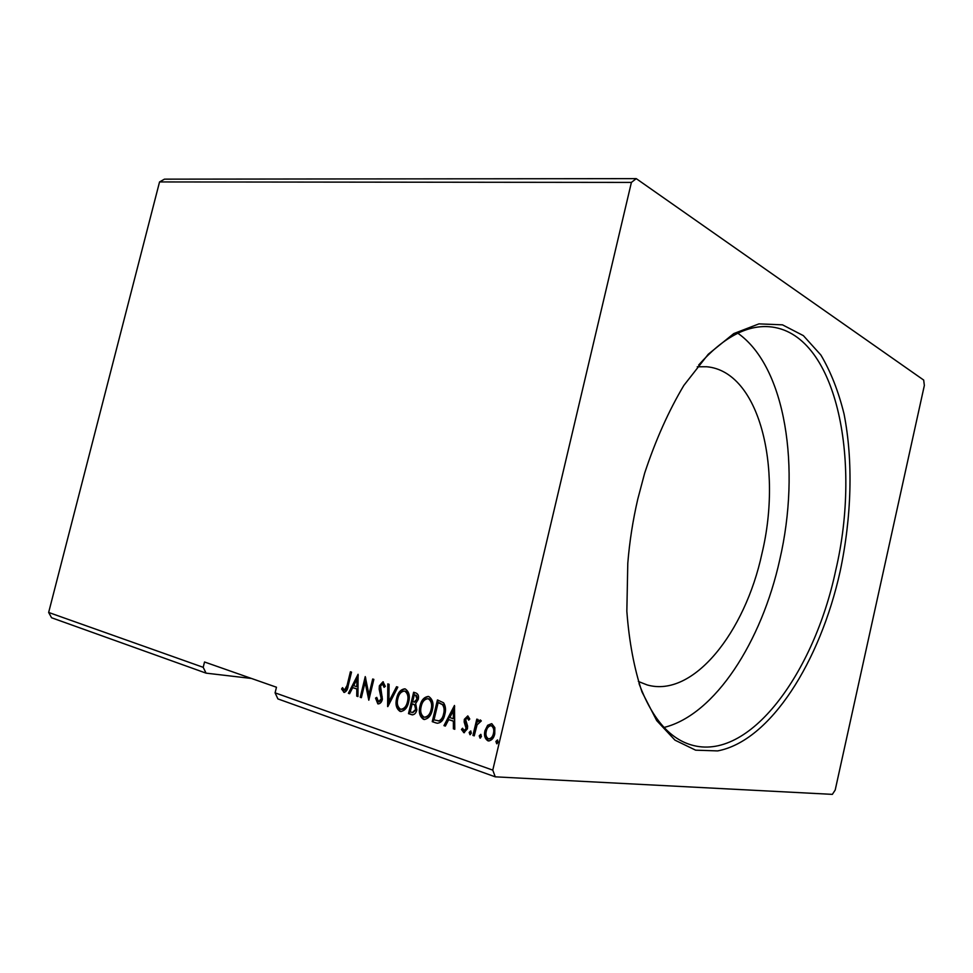 <?xml version="1.0" encoding="UTF-8"?>
<svg xmlns="http://www.w3.org/2000/svg" width="973" height="973" viewBox="0 0 973 973"><rect width="100%" height="100%" fill="white"/><g stroke="black" fill="none" stroke-linecap="round" stroke-linejoin="round"><path stroke-width="1.46" d="M840.1 571.552C820.203 661.372 770.458 741.037 717.587 750.913L695.622 750.171L674.97 740.149L656.714 720.616L641.961 691.876C634.153 668.439 629.105 641.572 626.843 611.239L627.792 563.245C629.519 541.803 632.851 520.421 637.777 499.125L644.649 473.182C655.522 440.295 668.585 411.056 683.837 385.442L708.247 354.257L733.776 333.581L758.952 323.875L782.487 324.836L803.37 335.636L820.884 355.036C830.747 371.698 838.471 391.341 844.041 413.951C853.309 460.983 851.63 517.186 840.1 571.552M639.042 683.63C651.752 717.806 669.059 738.215 690.976 744.844C749.295 762.479 814.024 673.024 835.698 570.47C862.054 458.891 836.062 331.963 769.229 326.733C746.388 324.982 722.878 337.753 698.675 365.021M638.337 681.465L647.154 684.931C693.238 698.176 745.087 632.268 761.981 553.43C782.669 467.429 759.378 371.455 706.714 366.748L697.24 366.785M664.072 727.439C715.167 714.754 761.81 641.389 779.787 559.597C800.888 468.731 785.989 367.089 737.85 333.228M206.069 673.146L203.199 667.32L48.65 612.455L51.581 617.758L206.069 673.146L251.496 678.461M203.199 667.32L204.525 661.993L276.466 687.23L275.091 692.849L277.889 698.906L495.245 776.831L492.776 770.13L631.404 182.413L636.245 178.631L923.681 380.066L924.35 385.466L835.199 790.04L832.353 794.369L495.245 776.831M48.65 612.455L159.548 181.939L164.473 179.154L636.245 178.631M275.091 692.849L492.776 770.13M159.548 181.939L631.404 182.413M487.631 725.299L491.876 723.766L494.843 727.658L494.758 733.946C493.81 738.203 491.706 740.538 488.458 740.927L487.85 740.781C484.797 738.689 483.836 735.32 484.968 730.687L487.631 725.299L491.547 723.681M472.927 735.418L476.794 719.132L478.108 719.57L477.536 721.966L480.248 719.984L481.331 720.92L477.074 724.861L474.24 735.868L472.927 735.418L473.729 735.491L477.548 719.388M467.806 715.885L469.777 719.023L468.682 720.154L467.283 717.879L465.653 719.667L467.612 726.162L467.441 728.813L463.926 732.657L461.457 729.482L462.552 728.23L464.121 730.577L466.128 728.461L464.157 721.954L464.34 719.327L467.806 715.885L465.143 719.4L464.34 719.327M436.013 722.939L432.243 721.662L437.436 699.952L443.591 702.786C445.658 706.106 446.072 709.974 444.819 714.401C443.724 719.947 441.183 722.89 437.181 723.243L432.243 721.662M408.502 713.635L413.634 692.253L415.872 692.971C418.232 693.919 419.022 696.084 418.244 699.465L415.666 703.54L416.845 709.864C416.091 713.075 414.522 714.729 412.138 714.827L408.502 713.635L409.317 713.72L414.413 692.496M387.619 706.568L387.801 683.885L389.078 684.299L388.945 701.509L396.546 686.719L397.835 687.133L387.838 706.593M361.36 697.69L360.229 697.313L365.252 676.6L368.937 694.527L372.695 679.008L373.851 679.373L368.803 700.207L365.106 682.268L361.36 697.69M347.081 685.43L350.402 671.784L351.521 672.148L348.139 686.001C347.726 689.565 346.376 691.694 344.101 692.387L341.596 689.018L342.545 687.631L344.393 690.234L347.081 685.43L347.908 685.527L351.18 672.039M358.076 674.277L357.955 696.546L356.726 696.121L356.823 688.993L352.713 687.619L349.599 693.713L348.383 693.311L358.076 674.277M377.828 703.844L375.554 698.128L376.746 697.373L378.509 701.728L381.246 698.821L379.178 689.225L379.348 685.843L382.973 681.781L385.308 686.33L384.092 687.327L382.523 683.934L380.54 686.135L382.401 699.234C381.696 702.129 380.297 703.686 378.181 703.929L376.369 698.213L375.554 698.128M396.656 698.261C397.921 692.557 400.633 689.419 404.792 688.835L405.255 688.945C409.061 691.608 410.192 695.999 408.66 702.129C407.383 707.772 404.707 710.898 400.596 711.494L399.964 711.336C396.254 708.624 395.147 704.27 396.656 698.261L397.471 698.359C398.638 693.08 401.156 689.918 405.011 688.884M419.983 705.984C421.26 700.195 424.046 697.021 428.315 696.437L428.789 696.559C432.717 699.271 433.909 703.747 432.353 709.974C431.075 715.69 428.327 718.852 424.119 719.461L423.45 719.29C419.618 716.517 418.463 712.078 419.983 705.984L420.798 706.082C421.978 700.718 424.544 697.519 428.509 696.473M454.476 705.461L454.78 729.288L453.394 728.813L453.357 721.188L448.711 719.631L445.342 726.089L443.956 725.627L454.476 705.461M469.156 732.45L470.689 730.966L471.333 733.192L469.947 734.7L469.156 732.45L470.908 731.088M479.227 735.843L480.759 734.347L481.428 736.585L480.017 738.118L479.227 735.843L480.978 734.469M495.889 741.462L497.458 739.954L498.14 742.229L496.716 743.761L495.889 741.462L497.665 740.064M341.596 689.018L344.576 692.399L343.749 692.302M342.423 689.115L342.897 688.422M345.22 690.331L347.908 685.527M357.967 696.352L356.726 696.121M357.553 696.218L357.65 689.091L356.823 688.993M357.65 689.091L352.713 687.619M349.684 693.554L348.383 693.311M349.21 693.396L358.246 675.663M356.86 686.719L357.675 686.816L357.784 679.373L356.957 679.276L353.698 685.673L356.86 686.719L356.957 679.276M361.409 697.519L360.229 697.313M361.056 697.398L365.751 678.023M373.486 679.251L369.764 694.625L368.937 694.527M369.12 698.918L365.933 682.365L365.106 682.268M379.336 701.813L382.073 698.918L381.246 698.821M382.073 698.918L382.182 696.729L381.355 696.632M382.182 696.729L380.005 689.322L379.178 689.225M380.005 689.322L380.175 685.941L379.348 685.843M380.175 685.941L383.313 681.866M384.809 686.743L382.705 683.983M388.446 705.401L388.616 684.153M397.288 686.962L389.759 701.594L388.945 701.509M401.217 711.543L399.964 711.336M400.791 711.421C397.069 708.709 395.962 704.355 397.471 698.359M401.508 709.293L401.727 709.341C405.072 708.928 407.249 706.41 408.271 701.813C409.487 696.96 408.599 693.445 405.595 691.244L404.671 691.11M407.456 701.728C408.672 696.863 407.784 693.348 404.78 691.146L404.427 691.049C401.058 691.523 398.869 694.053 397.848 698.65C396.631 703.443 397.495 706.945 400.45 709.147L400.912 709.256C404.245 708.843 406.434 706.325 407.456 701.728L408.271 701.813M405.595 691.244L404.78 691.146M412.734 714.863L411.652 714.705M412.467 714.778L409.317 713.72M412.856 712.577L416.444 709.536L415.459 705.072L412.151 703.893L410.241 711.847L412.418 712.528L415.629 709.451L414.644 704.987L412.151 703.893M414.583 702.117L417.831 699.198L416.395 695.342L414.328 694.831L412.686 701.691L414.012 702.08L417.016 699.113L415.58 695.245L414.328 694.831M416.395 695.342L415.58 695.245M417.831 699.198L417.016 699.113M415.459 705.072L414.644 704.987M416.444 709.536L415.629 709.451M424.751 719.497L423.45 719.29M424.264 719.375C420.433 716.59 419.278 712.163 420.798 706.082M425.031 717.223L425.237 717.259C428.667 716.846 430.893 714.304 431.915 709.645C433.155 704.707 432.219 701.132 429.129 698.882L428.169 698.748M431.112 709.548C432.34 704.622 431.404 701.034 428.315 698.784L427.938 698.687C424.483 699.149 422.246 701.715 421.212 706.386C419.983 711.251 420.895 714.814 423.936 717.065L424.423 717.186C427.852 716.76 430.078 714.218 431.112 709.548L431.915 709.645M429.129 698.882L428.315 698.784M433.058 721.747L438.203 700.195M438.264 720.932L439.662 720.957C442.131 719.825 443.7 717.527 444.369 714.06C445.403 710.448 445.026 707.335 443.25 704.72L438.154 702.579L434.019 719.85L438.847 720.884C441.328 719.74 442.897 717.442 443.554 713.975C444.588 710.351 444.223 707.237 442.435 704.634L438.154 702.579M443.25 704.72L442.435 704.634M444.369 714.06L443.554 713.975M439.662 720.957L438.847 720.884M454.78 729.093L453.394 728.813M454.196 728.886L454.172 721.273L453.357 721.188M454.172 721.273L448.711 719.631M445.427 725.919L443.956 725.627M444.77 725.7L454.695 706.678M453.357 718.755L454.16 718.828L454.123 710.874L453.321 710.789L449.794 717.563L453.357 718.755L453.321 710.789M469.29 719.521L467.417 717.904M464.462 732.657L463.598 732.572M464.401 732.645L461.457 729.482M464.936 730.65L466.931 728.534L466.128 728.461M466.931 728.534L466.991 726.892L466.189 726.807M466.991 726.892L465.203 724.678M466.006 724.763L464.96 722.027L464.157 721.954M464.96 722.027L465.143 719.4M470.385 734.627L469.971 732.523M480.565 720.081L477.536 721.966M480.467 738.033L480.017 735.916M489.103 740.964L487.85 740.781M488.653 740.854C485.6 738.75 484.639 735.393 485.77 730.759L484.968 730.687M485.77 730.759L488.434 725.384M489.285 738.872L489.553 738.933C491.973 738.568 493.53 736.792 494.211 733.593C495.087 730.115 494.418 727.536 492.192 725.858L491.316 725.761M493.42 733.52C494.296 730.042 493.615 727.463 491.389 725.785L491.037 725.7C488.58 726.089 486.999 727.901 486.293 731.149C485.418 734.591 486.086 737.133 488.324 738.762L488.75 738.86C491.17 738.495 492.727 736.719 493.42 733.52L494.211 733.593M492.192 725.858L491.389 725.785M497.154 743.688L496.692 741.535M381.063 692.74L380.236 692.642M413.586 704.184L412.771 704.087M439.784 702.944L438.969 702.847M382.523 683.934L383.338 684.043M400.912 709.256L401.727 709.341M404.427 691.049L405.242 691.158M424.423 717.186L425.237 717.259M427.938 698.687L428.752 698.784M467.283 717.879L468.086 717.952M488.75 738.86L489.553 738.933M491.037 725.7L491.839 725.773"/></g></svg>

